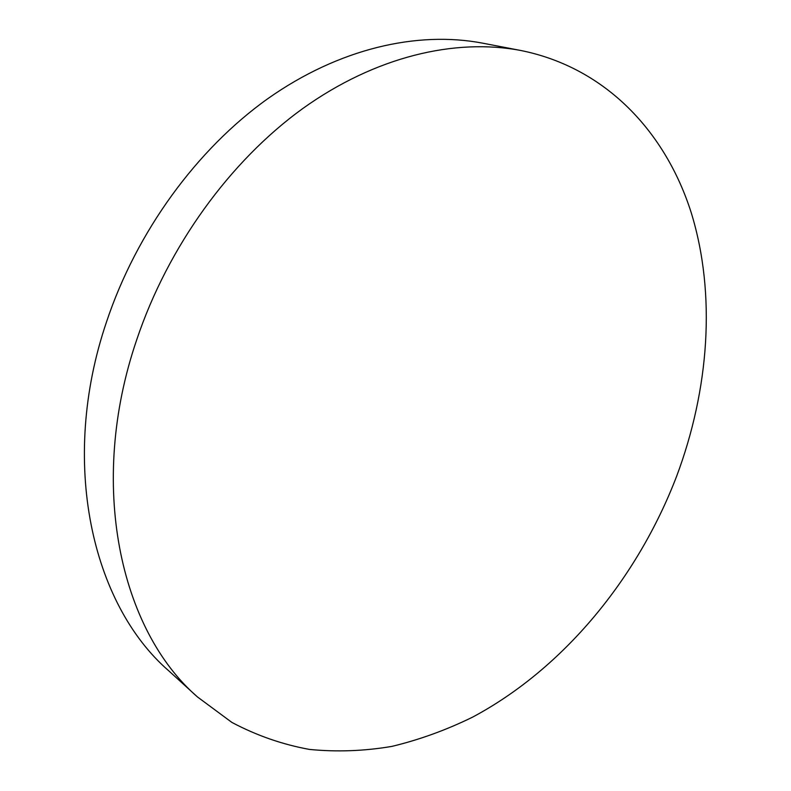 <?xml version="1.0" encoding="UTF-8"?>
<svg xmlns="http://www.w3.org/2000/svg" width="791" height="791" viewBox="0 0 791 791"><rect width="100%" height="100%" fill="white"/><g stroke="black" fill="none" stroke-linecap="round" stroke-linejoin="round"><path stroke-width="1.19" d="M136.734 339.725C168.058 246.406 230.112 161.048 302.686 108.594C375.507 56.438 455.112 37.968 520.933 50.515C606.183 67.729 665.893 132.493 691.364 213.135C716.29 294.519 709.082 389.538 676.641 476.241C637.477 578.488 563.33 668.751 472.474 717.2C446.233 730.044 419.388 739.773 391.921 746.388C364.285 751.084 336.808 752.103 309.479 749.423C282.466 744.509 256.6 735.511 231.872 722.41L197.443 696.93C120.143 629.962 87.317 484.31 136.734 339.725M197.443 696.93L168.542 670.63C91.964 604.146 58.989 462.033 106.469 322.056C136.566 231.674 196.811 149.272 267.773 98.697C338.983 48.409 417.322 30.711 482.559 43.149L520.933 50.515"/></g></svg>
